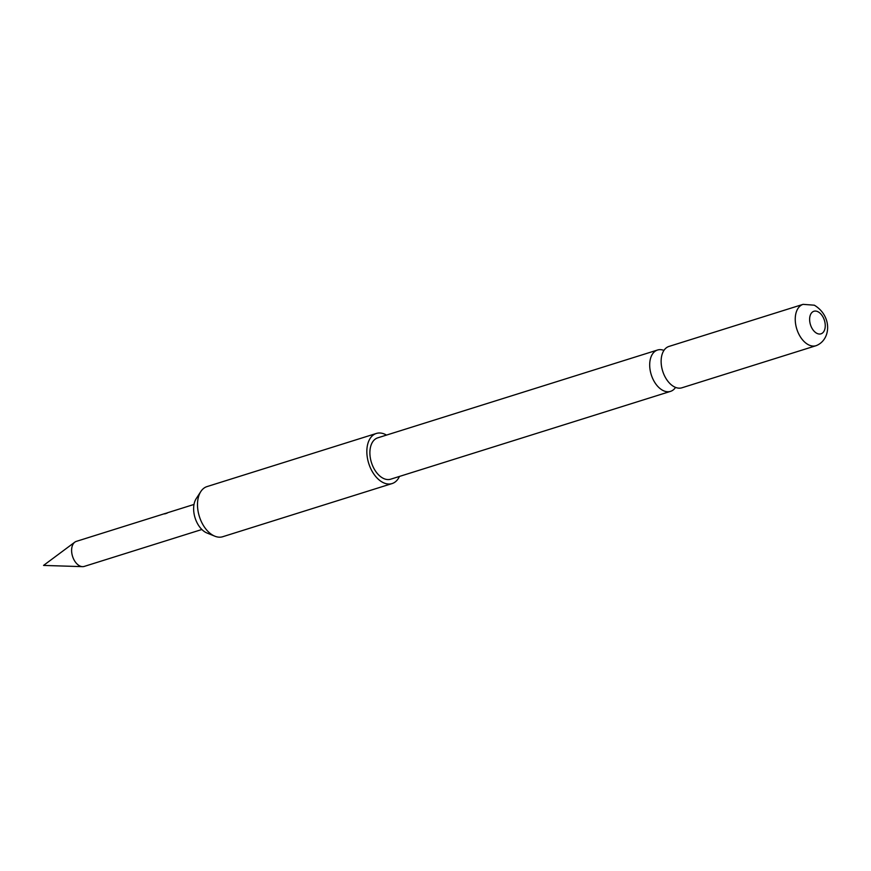 <?xml version="1.0" encoding="UTF-8"?>
<svg xmlns="http://www.w3.org/2000/svg" width="871" height="871" viewBox="0 0 871 871"><rect width="100%" height="100%" fill="white"/><g stroke="black" fill="none" stroke-linecap="round" stroke-linejoin="round"><path stroke-width="1.31" d="M167.09 513.182L164.445 513.879L167.591 512.736M164.957 513.857L165.534 513.65M663.942 350.414A21.666 13.403 72.6 0 0 657.54 350.022A21.666 13.403 72.6 0 0 650.016 369.337A21.666 13.403 72.6 0 0 663.397 390.676A21.666 13.403 72.6 0 0 670.518 391.373A21.666 13.403 72.6 0 0 675.548 387.399M165.599 513.357L76.365 541.359A13.13 8.122 72.6 0 0 74.819 542.154A13.13 8.122 72.6 0 0 72.043 554.413A13.13 8.122 72.6 0 0 79.914 565.998A13.13 8.122 72.6 0 0 82.505 566.651A13.13 8.122 72.6 0 0 84.226 566.422L201.865 529.503M399.462 476.437A26.261 16.244 -107.4 0 1 392.081 483.568L222.736 536.721A26.261 16.244 -107.4 0 1 214.832 536.188L206.96 532.998A20.196 12.488 -107.4 0 1 206.405 532.758A20.196 12.488 -107.4 0 1 194.952 517.472A20.196 12.488 -107.4 0 1 196.193 498.658L200.82 491.549A26.261 16.244 -107.4 0 1 207.004 486.595L376.348 433.453A26.261 16.244 -107.4 0 1 386.484 435.086M214.832 536.188A26.261 16.244 -107.4 0 1 214.103 535.872A26.261 16.244 -107.4 0 1 197.51 503.59A26.261 16.244 -107.4 0 1 200.82 491.549M392.081 483.568A26.261 16.244 -107.4 0 1 366.854 450.438A26.261 16.244 -107.4 0 1 376.348 433.453M816.062 345.7L681.96 387.78A21.666 13.403 -107.4 0 1 674.84 387.094A21.666 13.403 -107.4 0 1 668.438 381.934A21.666 13.403 -107.4 0 1 661.231 358.961A21.666 13.403 -107.4 0 1 668.982 346.429L803.084 304.349A21.666 13.403 -107.4 0 0 795.561 323.653A21.666 13.403 -107.4 0 0 808.952 345.003A21.666 13.403 -107.4 0 0 816.062 345.7C831.239 339.832 832.306 315.966 814.331 305.198L803.084 304.349M817.096 333.451A11.824 7.306 72.6 0 0 825.251 326.19A11.824 7.306 72.6 0 0 817.782 311.655A11.824 7.306 72.6 0 0 809.627 318.928A11.824 7.306 72.6 0 0 817.096 333.451M670.518 391.373L390.709 479.181A21.666 13.403 -107.4 0 1 383.588 478.495A21.666 13.403 -107.4 0 1 370.208 457.144A21.666 13.403 -107.4 0 1 377.731 437.841L657.54 350.022M74.819 542.154L43.55 565.421L82.505 566.651M167.58 512.736L194.004 504.44"/></g></svg>
